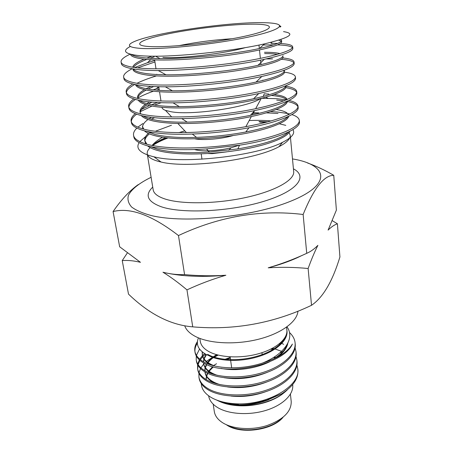 <?xml version="1.0" encoding="UTF-8"?>
<svg xmlns="http://www.w3.org/2000/svg" width="453" height="453" viewBox="0 0 453 453"><rect width="100%" height="100%" fill="white"/><g stroke="black" fill="none" stroke-linecap="round" stroke-linejoin="round"><path stroke-width="0.68" d="M131.387 54.445C133.086 55.764 136.783 56.801 142.485 57.565C147.265 58.171 153.108 58.516 160.005 58.584C186.981 59.049 235.877 53.896 259.552 48.454C274.19 45.215 281.523 42.559 281.556 40.481L280.735 39.524M130.475 54.218C130.702 56.28 134.779 57.876 142.718 59.015C160.957 61.359 195.889 59.519 229.348 55.136C261.064 50.798 281.908 45.011 281.687 41.869L281.556 40.481M151.981 56.189L146.829 58.018M143.963 59.167C136.925 62.152 133.188 64.847 132.74 67.242M133.137 68.924C134.286 70.781 138.244 72.265 145.017 73.38C150.645 74.241 157.644 74.717 166.013 74.796C191.591 75.192 234.926 70.657 257.961 65.311C274.529 61.551 282.876 58.329 282.995 55.657M154.156 56.835L149.943 58.244M146.698 59.445C139.45 62.271 135.034 64.909 133.454 67.355M132.899 68.884L132.972 69.332C133.222 71.625 137.316 73.448 145.243 74.807C163.431 77.633 198.125 76.047 231.307 71.517C262.757 67.033 283.397 60.725 283.125 57.027M136.274 84.768C137.944 86.466 141.687 87.865 147.508 88.964C154.082 90.136 162.384 90.747 172.406 90.798C196.33 91.047 233.935 87.14 256.047 82.061C274.716 77.78 284.173 73.969 284.416 70.623L284.325 70.238M135.526 84.62C136.166 86.976 140.232 88.89 147.735 90.368C165.866 93.663 200.328 92.333 233.238 87.656C264.427 83.029 284.863 76.212 284.541 71.97M150.809 86.41L146.098 88.692M144.388 89.654C139.524 92.588 137.276 95.238 137.644 97.616L137.944 98.539M139.615 100.453C141.568 101.976 145.017 103.267 149.966 104.326C157.638 105.872 167.423 106.625 179.32 106.585C201.274 106.619 232.961 103.329 253.623 98.726C273.839 94.156 284.563 89.847 285.803 85.81M153.646 86.557L148.052 89.06M146.138 90.056C140.741 93.035 137.967 95.77 137.825 98.267M138.329 100.175C139.575 102.395 143.533 104.241 150.186 105.708C168.267 109.456 202.497 108.369 235.135 103.55C266.075 98.782 286.313 91.478 285.939 86.716L285.854 85.793M263.816 80.204L262.672 80.192M149.637 101.914L146.789 103.567M145.419 104.473C141.461 107.265 139.671 109.819 140.045 112.134L140.821 113.93M143.114 115.991C145.17 117.327 148.261 118.482 152.384 119.462C161.404 121.472 173.006 122.361 187.197 122.129C208.754 121.693 229.813 119.433 250.373 115.356C271.8 110.702 283.98 106.019 286.919 101.308M151.874 102.123L148.403 103.975M146.868 104.903C142.48 107.74 140.26 110.368 140.209 112.78M141.285 115.572C142.95 117.644 146.727 119.394 152.604 120.832C170.634 125.017 204.637 124.162 237.01 119.213C267.695 114.309 287.74 106.529 287.321 101.251M268.788 94.037L264.11 93.839M142.995 128.935L142.412 126.461L143.828 129.162M146.761 131.381L154.773 134.388C165.373 136.97 179.292 137.961 196.528 137.367C213.267 136.772 229.671 134.988 245.741 132.01C269.161 127.287 283.165 122.191 287.757 116.721M151.245 117.338L149.224 118.624M147.972 119.501C144.348 122.219 142.548 124.751 142.565 127.095M144.371 130.809C146.291 132.718 149.83 134.36 154.988 135.736C172.65 140.249 205.22 139.762 236.936 134.954C267.185 130.136 287.479 122.202 288.652 116.308M149.875 132.01L149.201 132.565M148.273 133.386C145.555 135.968 144.377 138.369 144.745 140.589L146.942 144.241M150.538 146.63L157.129 149.105C169.943 152.468 187.265 153.465 209.093 152.089L237.859 148.907C265.005 144.179 281.845 138.561 288.374 132.049M151.37 132.27L150.362 133.023M149.331 133.862C146.302 136.478 144.824 138.929 144.892 141.217M144.745 140.589L145.758 143.901M147.559 145.894C149.603 147.621 152.865 149.133 157.338 150.43C174.609 155.237 205.713 155.107 236.709 150.492C266.489 145.815 286.964 137.825 289.773 131.37M271.109 120.945C264.597 120.351 257.298 120.209 249.207 120.526M184.801 130.849L178.901 132.65M165.481 137.684C159.875 140.164 155.419 142.757 152.123 145.464M267.751 121.868L258.957 121.557L260.005 122.129L265.99 122.333M152.146 145.47C155.764 142.842 160.775 140.317 167.191 137.888M281.307 41.206L278.776 40.153M280.028 53.601C276.942 52.718 271.76 52.276 264.478 52.288M277.463 54.343C274.308 53.833 270.028 53.579 264.614 53.579M284.314 71.314L283.55 70.521M287.123 99.552C286.392 97.169 282.106 95.492 274.258 94.513M286.63 99.768C284.795 97.655 279.744 96.223 271.477 95.47M288.561 114.705L288.555 114.298M288.459 114.751C287.412 112.401 283.363 110.651 276.307 109.518M239.093 145.283L231.002 147.797C223.346 149.632 215.583 150.639 207.712 150.821C203.046 150.889 199.201 150.6 196.189 149.966L194.467 149.518M233.284 135.504C221.5 139.009 203.221 140.56 194.773 138.816M264.15 94.179L263.199 96.438M260.464 98.595C248.108 107.304 191.613 115.685 171.087 111.744L165.481 110.379C163.318 109.552 162.151 108.578 161.97 107.446L161.959 107.355M226.534 151.885L212.146 153.652L207.995 153.544M289.093 132.61L290.237 135.271C290.56 138.782 286.8 142.599 278.974 146.71C255.22 159.954 187.406 168.759 161.058 162.021L159.405 161.636C151.84 159.677 147.786 157.078 147.242 153.839C146.953 151.863 147.927 149.796 150.175 147.638M152.684 145.572C156.381 142.938 161.478 140.407 167.984 137.978M113.08 211.568L119.66 246.783L140.47 262.315C133.839 260.718 127.763 260.147 122.236 260.588L128.505 294.116C149.247 314.161 170.656 325.073 192.735 326.856C234.207 330.447 273.805 323.261 311.522 305.294C323 297.547 332.468 281.443 339.92 256.987L337.417 223.788C334.399 224.807 331.296 226.913 328.102 230.101L336.381 210.13L333.753 175.305C323.952 175.311 313.748 188.374 303.142 214.49C260.894 209.343 219.337 216.364 178.476 235.554C152.095 215.164 130.294 207.168 113.08 211.568C121.325 199.597 129.728 190.6 138.29 184.564M302.23 255.345L297.513 257.61C288.974 261.494 279.212 264.897 268.216 267.819C281.494 263.935 294.331 259.105 306.726 253.323C310.679 251.619 314.393 248.963 317.881 245.35C314.586 251.908 311.336 259.62 308.125 268.504L311.522 305.294M151.115 177.293C139.422 182.995 131.427 189.224 128.392 195.43C127.31 199.53 128.392 203.403 131.636 207.032C136.177 210.452 142.899 213.329 151.789 215.668C184.966 223.618 252.111 216.896 289.903 201.511C333.391 184.377 327.689 164.558 292.485 158.929M292.881 129.677C295.367 133.369 291.919 137.582 282.536 142.327C257.491 155.73 183.086 164.507 153.861 156.783L151.987 156.325C139.852 152.921 135.56 148.363 139.111 142.655M139.824 141.636L145.69 136.483M155.283 131.291L171.444 125.255M253.386 112.831L258.737 112.854L253.125 113.324M162.44 137.253C157.972 139.864 154.535 142.565 152.146 145.351M282.848 57.95C290.033 58.692 293.77 60.045 294.065 62.021C294.382 66.619 271.087 74.196 235.028 79.547C197.049 84.966 157.474 86.704 137.123 83.324C128.442 81.744 123.952 79.649 123.652 77.044C123.278 74.626 126.115 71.863 132.157 68.754M134.7 67.537L147.401 62.741L154.722 60.521M273.754 44.824L263.261 45.017M154.949 61.97L137.553 67.893M134.654 69.162L133.72 69.603M123.918 78.607C124.224 81.24 128.714 83.363 137.395 84.966C144.705 86.195 154.026 86.806 165.345 86.806C192.678 86.948 236.285 82.304 261.834 76.466C283.153 71.597 293.94 67.304 294.207 63.596L294.065 62.021M284.546 72.186C291.477 73.154 295.096 74.739 295.407 76.931C295.781 82.135 272.706 90.277 236.947 95.793C199.286 101.37 159.977 102.814 139.683 98.901C131.025 97.078 126.523 94.745 126.177 91.897C125.798 89.547 127.978 86.914 132.723 83.992M156.177 74.485L156.851 74.286M272.576 58.913L266.092 58.93M156.359 75.934C148.697 78.256 142.231 80.713 136.953 83.295M134.728 84.456C129.382 87.435 126.608 90.17 126.404 92.655M126.177 91.897L126.444 93.443C126.789 96.313 131.291 98.675 139.949 100.521C148.505 102.163 159.535 102.933 173.035 102.831C198.142 102.757 234.852 98.85 258.737 93.55C282.882 88.075 295.152 83.052 295.543 78.482L295.407 76.931M285.894 86.2C292.785 87.384 296.398 89.196 296.726 91.636C297.151 97.429 274.308 106.121 238.844 111.789C201.489 117.52 162.446 118.68 142.208 114.252C133.567 112.202 129.054 109.632 128.675 106.54C128.29 104.252 130 101.721 133.805 98.941M153.171 89.79L158.946 87.876M159.167 89.286L156.551 90.136M153.403 91.212C147.219 93.386 142.032 95.651 137.848 98.001M135.453 99.45C131.16 102.276 128.969 104.892 128.879 107.293M128.675 106.546L128.935 108.069C129.32 111.178 133.833 113.771 142.469 115.849C152.542 118.007 165.656 118.924 181.8 118.601C204.093 118.25 233.323 115.102 254.671 110.617C282.259 104.541 296.324 98.72 296.868 93.165L296.726 91.636M288.912 100.402C294.676 101.783 297.717 103.697 298.034 106.138C298.51 112.508 275.883 121.732 240.707 127.548C203.657 133.425 164.875 134.309 144.694 129.382C136.076 127.106 131.557 124.309 131.132 120.991C130.753 118.748 132.112 116.302 135.204 113.641M141.608 109.371L149.524 105.566M151.71 104.666L157.451 102.508M161.24 102.689L154.405 105.107M151.97 106.059L140.385 111.636M136.591 114.179C133.091 116.88 131.336 119.399 131.325 121.732M131.387 122.491C131.817 125.832 136.336 128.658 144.954 130.957C156.829 133.754 172.604 134.784 192.282 134.048C211.506 133.301 230.413 131.206 248.997 127.757C279.473 122.021 298.997 113.488 298.17 107.65L298.034 106.138M291.913 114.615C296.556 116.127 299.025 118.069 299.32 120.447C299.846 127.372 277.434 137.117 242.542 143.074C205.792 149.094 167.27 149.711 147.146 144.297C138.55 141.8 134.02 138.782 133.556 135.237C133.182 133.046 134.269 130.668 136.823 128.108M137.848 127.157L142.882 123.527M151.228 119.179L154.615 117.723M261.687 98.284L276.545 98.68L286.381 99.87M133.556 135.243L133.811 136.727C134.281 140.288 138.811 143.329 147.401 145.849C161.806 149.535 181.528 150.56 206.562 148.924L239.512 145.215C276.324 139.377 300.316 129.082 299.456 121.936L299.32 120.447M270.469 111.602L277.882 112.078L287.53 113.471M278.017 113.477L266.392 112.859M271.019 43.335L277.706 43.397M280.413 43.511C288.318 43.975 292.411 45.107 292.706 46.908C292.972 50.878 269.439 57.865 233.074 63.052C194.779 68.307 154.926 70.345 134.524 67.514C125.821 66.183 121.342 64.337 121.087 61.982C120.747 59.739 123.794 57.129 130.221 54.15M121.087 61.982L121.359 63.573C121.619 65.957 126.104 67.825 134.796 69.184C141.042 70.068 148.861 70.526 158.273 70.56C187.429 70.844 237.717 65.453 264.314 59.326C283.204 55.062 292.717 51.449 292.848 48.499L292.706 46.908M292.491 47.729C291.064 46.144 286.126 45.198 277.683 44.892M293.923 62.831C292.751 61.093 288.567 59.915 281.358 59.298M296.675 92.412C295.73 90.3 292.106 88.703 285.809 87.622M298 106.902C297.106 104.564 293.55 102.752 287.327 101.466M283.901 100.872L276.681 100.096M288.414 113.663L289.931 114.037M141.41 48.448C128.284 47.537 125.957 45.221 134.439 41.5C153.85 32.905 226.279 22.288 261.115 22.65C266.432 22.673 270.701 22.916 273.923 23.386C287.655 25.272 275.911 31.784 242.055 38.386C208.363 45.011 161.33 49.615 141.41 48.448M130.294 46.472C122.1 50.764 124.49 53.754 137.469 55.425C142.225 55.957 148.256 56.217 155.56 56.206C186.07 56.178 236.738 50.328 264.524 43.856C289.835 37.712 296.177 33.63 283.533 31.614M280.18 26.121C281.183 26.331 281.132 26.636 280.022 27.044L280.209 26.297L279.405 25.209M279.399 123.794L285.786 125.368M186.959 289.88C178.641 282.836 170.645 276.953 162.972 272.23C170.198 274.071 177.4 274.863 184.575 274.62C198.482 275.905 212.247 276.115 225.866 275.248C212.446 279.167 199.473 284.048 186.959 289.88L192.735 326.856M178.476 235.554L184.575 274.62M307.536 162.989C316.035 166.002 324.773 170.107 333.753 175.305M308.125 268.504C294.971 267.213 281.67 266.987 268.216 267.819M303.142 214.49L306.726 253.323M332.36 220.713L337.417 223.788M122.236 260.588L127.27 253.051M225.866 275.248C204.416 277.145 185.56 276.596 169.292 273.595M280.022 27.044L280.209 26.297M268.267 401.454L267.955 401.284M204.869 363.674C199.094 360.616 195.821 356.851 195.045 352.372L194.852 351.149C195.628 355.616 198.901 359.371 204.677 362.417C217.247 369.11 242.106 369.824 262.553 363.046C277.689 358.368 287.638 352.038 292.395 344.048C283.646 364.699 226.772 376.675 204.869 363.674M194.966 351.76C194.711 348.889 195.509 346.024 197.372 343.159M197.423 341.607C195.249 344.784 194.394 347.966 194.852 351.149M296.879 360.22L297.004 361.426C298.267 372.315 285.571 385.293 265.543 391.726C245.43 398.351 221.5 397.321 208.929 390.271C203.199 387.004 199.926 383.012 199.116 378.289L198.929 377.1C199.739 381.811 203.012 385.792 208.748 389.053C221.319 396.081 245.266 397.094 265.39 390.475C285.435 384.048 298.142 371.092 296.879 360.22L296.013 356.522M213.374 357.632L218.21 355.09M270.905 349.082L272.944 349.54M282.734 351.755L275.107 348.991M274.235 348.759L272.423 348.306M216.579 354.659L206.381 361.347M204.286 363.363L203.731 363.969M203.703 364.002L200.894 367.847M200.515 368.544L199.037 372.66M198.924 373.3L198.929 377.1M295.99 351.556L296.115 352.768C297.361 363.504 284.586 376.335 264.45 382.734C244.229 389.331 220.192 388.391 207.593 381.494C201.845 378.289 198.573 374.371 197.768 369.733L197.582 368.532C198.38 373.159 201.653 377.072 207.4 380.26C220.005 387.134 244.059 388.062 264.292 381.471C284.444 375.073 297.236 362.264 295.99 351.556L295.09 347.825M197.689 369.127L197.916 365.254M198.074 364.597L199.909 360.378M200.356 359.665L202.712 356.687M202.819 356.568L205.413 354.087M283.663 344.32L281.828 343.448M281.273 343.204L280.447 342.853M204.524 353.55L202.48 355.571M202.429 355.628L199.745 359.161M199.337 359.869L197.734 364.042M197.61 364.693L197.582 368.532M295.09 342.808L295.214 344.031C296.449 354.603 283.584 367.287 263.34 373.657C243.012 380.22 218.867 379.371 206.24 372.626C200.475 369.495 197.202 365.65 196.415 361.092L196.223 359.88C197.01 364.427 200.283 368.261 206.047 371.381C218.686 378.102 242.842 378.94 263.187 372.383C283.448 366.013 296.319 353.357 295.09 342.808C294.671 339.02 292.797 335.582 289.473 332.485M199.547 349.065L196.421 355.345M196.285 356.001L196.223 359.88M297.763 368.81L297.887 369.999C298.538 378.425 293.187 386.324 281.828 393.702L266.823 400.061C257.87 402.728 248.691 404.014 239.275 403.912C269.982 404.144 300.9 384.988 297.763 368.81L296.925 365.146M286.647 345.996L286.33 345.803M285.503 337.417L285.18 337.219M199.824 338.408L200.271 341.313C200.917 345.356 203.85 348.816 209.054 351.687C220.152 357.723 241.296 358.663 258.901 353.634C276.545 348.634 287.876 338.623 286.862 330.067L286.551 327.145M213.199 404.178L214.314 411.556C214.994 415.831 217.712 419.523 222.468 422.632C232.536 429.121 251.313 430.486 266.828 425.605C283.261 419.659 291.392 411.647 291.222 401.568L290.418 394.15M208.623 395.797L208.629 395.826C209.343 400.293 212.264 404.155 217.383 407.406C228.301 414.24 248.856 415.633 265.883 410.401C282.938 405.197 293.81 394.37 292.706 384.908L292.672 384.586M270.028 360.503L268.612 360.231M239.275 403.912L237.536 403.878C226.353 403.447 217.372 401.194 210.583 397.105C204.609 393.323 201.523 388.855 201.313 383.697M213.601 365.537L216.523 363.748M219.331 401.352C225.045 403.98 231.913 405.463 239.937 405.792C248.459 406.058 256.806 404.976 264.982 402.541C272.785 400.129 279.127 396.879 284.003 392.791M287.423 389.756C282.117 395.027 274.728 399.167 265.248 402.179C256.862 404.733 248.38 405.899 239.79 405.673L225.215 403.538L219.071 401.233M198.465 337.87C195.566 344.699 198.505 350.441 207.293 355.09M297.932 311.16C297.236 321.658 281.375 333.521 258.386 339.274C235.435 345.056 208.918 343.64 195.164 336.33C189.631 333.374 186.155 329.886 184.733 325.854M286.97 326.845C295.288 338.08 284.648 354.189 262.553 363.046M216.704 400.084C222.293 403.074 229.637 404.665 238.748 404.846C247.955 404.937 257.196 403.504 266.472 400.531L281.828 393.702M220.084 401.233C225.243 403.244 231.336 404.342 238.363 404.535M275.764 357.547L274.246 356.998M262.61 354.393L262.145 354.337M230.22 357.417L224.875 359.365M212.655 366.681L208.731 371.001M208.454 371.415L207.91 372.298M207.417 373.227L206.443 375.843M206.353 376.216L206.109 379.512M281.823 352.7L280.809 352.077M273.935 348.946L272.259 348.391M216.613 354.665C212.74 356.981 209.756 359.546 207.655 362.36M207.361 362.774L206.902 363.465M206.353 364.399L205.181 367.27M205.084 367.649L204.784 370.673M214.773 383.3C209.026 380.458 205.77 376.839 204.999 372.445L204.909 371.879C206.036 377.519 211.036 381.76 219.926 384.603M285.56 348.046L285.073 347.547M280.452 344.008L279.648 343.538M206.007 354.422L203.918 358.617M203.81 359.002L203.459 361.754M203.544 362.944L203.573 363.147C204.558 368.476 209.178 372.553 217.434 375.373M284.439 339.286L284.076 338.929M202.202 351.862L202.242 354.467C203.154 359.439 207.412 363.3 215.005 366.058M272.78 359.359C280.662 354.835 285.515 349.756 287.355 344.121M207.684 354.331C217.717 360.469 239.212 361.636 257.587 356.075C276.03 350.656 288.04 339.518 286.925 330.209L286.772 329.195M225.215 403.538C239.048 406.715 253.538 405.463 268.686 399.778M275.141 357.955L273.584 357.417M230.311 358.074L226.279 359.495M213.323 366.868L209.11 371.29M208.816 371.698L208.312 372.479M207.78 373.397L206.647 376.16M206.545 376.534L206.183 379.557M231.143 396.081C243.001 397.298 254.914 395.695 266.885 391.273M281.432 353.085L280.373 352.462M273.255 349.359L271.466 348.804M217.457 354.897C213.437 357.207 210.3 359.79 208.057 362.643M207.74 363.063L207.332 363.651M206.744 364.574L205.396 367.587M205.288 367.966L204.881 370.73M227.542 386.953C241.041 388.708 254.569 386.873 268.125 381.454M285.328 348.419L284.795 347.898M280.033 344.399L279.178 343.923M206.438 354.654L204.139 358.935M204.02 359.32L203.578 361.822M203.584 362.966L203.629 363.499M203.573 363.147L203.68 363.85C204.388 367.961 207.4 371.386 212.712 374.121M224.218 377.723C239.178 380.005 254.133 377.966 269.088 371.596M284.195 339.665L283.799 339.297M202.395 352.015L202.298 354.818M202.242 354.467L202.349 355.169C203.001 359.008 205.77 362.241 210.668 364.875M221.092 368.402C235.498 371.386 255.509 368.782 269.835 361.687M277.859 356.879C283.629 352.513 286.947 347.966 287.814 343.244M207.423 354.829C217.23 361.12 238.816 362.445 257.338 356.924C275.962 351.534 288.125 340.311 286.998 330.928L286.845 329.914M245.356 47.627C224.558 53.607 180.056 58.884 162.916 57.452M178.748 45.691C196.387 42.129 214.19 39.813 232.157 38.754M150.062 46.585C129.983 45.589 140.713 39.473 167.593 33.958C194.292 28.409 232.446 24.054 254.042 24.173C275.962 24.207 275.214 29.383 246.438 35.872C217.927 42.384 169.705 47.684 150.062 46.585M290.441 137.389L293.691 171.608C294.722 179.903 275.747 190.923 246.211 197.412C216.732 203.935 182.129 204.473 165.396 199.116C157.887 196.693 153.816 193.607 153.188 189.858L147.242 153.839M293.425 168.816C308.233 176.545 297.576 191.098 263.788 201.347C230.181 211.67 182.168 213.952 161.251 206.755C147.395 201.613 144.558 195.062 152.735 187.089M227.655 425.259C241.33 433.736 270.769 429.914 281.834 418.227M245.866 126.664L251.341 116.591M252.23 114.966L254.478 110.832M255.617 108.731L261.239 98.403M258.969 45.057L259.331 48.505M259.49 49.977L260.379 58.409M260.56 60.13L261.03 64.615M228.782 150.209L231.002 147.797M212.146 153.652L211.608 153.307M209.643 152.049L207.712 150.821M123.652 77.044L123.918 78.612M131.132 120.991L131.387 122.497M278.974 146.71L282.536 142.327M161.058 162.021L153.861 156.783M201.211 153.867L201.947 159.173M154.632 59.932L156.008 68.833M158.771 86.733L159.331 90.351M159.552 91.783L160.979 101.019M186.432 132.576L177.87 123.51M171.727 116.993L165.481 110.379M265.826 97.174L267.972 98.307M158.612 86.727L156.478 88.669M150.696 59.745L147.401 62.741M270.651 42.401L272.429 43.329M160.005 58.584L155.56 56.206M259.552 48.454L264.524 43.856M166.013 74.796L158.273 70.56M257.961 65.311L264.314 59.326M172.406 90.798L165.345 86.806M256.047 82.061L261.834 76.466M179.32 106.585L173.035 102.831M253.623 98.726L258.737 93.55M187.197 122.129L181.8 118.601M250.373 115.356L254.671 110.617M196.528 137.367L192.282 134.048M245.741 132.01L248.997 127.757M209.093 152.089L206.562 148.924M237.859 148.907L239.512 145.215M283.04 417.287C272.746 430.305 240.526 434.733 226.766 425.005L226.245 424.659M262.174 354.557L261.947 352.706M264.982 402.541L265.248 402.179M266.472 400.531L266.823 400.061M238.748 404.846L237.536 403.878M231.664 367.836L230.639 360.463M230.537 359.722L230.141 356.834M286.925 330.209L286.998 330.928"/></g></svg>
